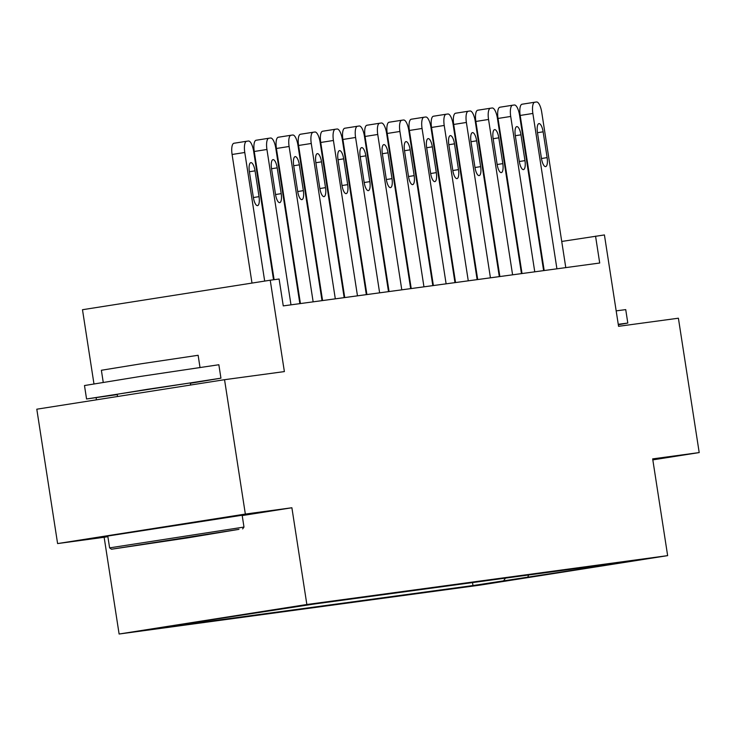 <?xml version="1.0" encoding="UTF-8"?>
<svg xmlns="http://www.w3.org/2000/svg" width="736" height="736" viewBox="0 0 736 736"><rect width="100%" height="100%" fill="white"/><g stroke="black" fill="none" stroke-linecap="round" stroke-linejoin="round"><path stroke-width="1.1" d="M640.771 559.544L607.338 564.76L640.771 559.544M119.112 634.018L479.9 585.138L667.644 555.634L306.857 604.504L119.112 634.018L104.144 537.271L107.879 536.682M242.199 515.568L291.888 507.757L245.346 514.068L57.601 543.573L104.144 537.271M57.601 543.573L36.8 409.198L224.544 379.693L284.381 371.588L270.232 280.214L82.487 309.718L93.96 383.842M96.434 399.832L96.112 397.734M652.814 459.871L699.2 452.576L678.399 318.21L618.562 326.315L604.422 234.94L561.734 241.454M245.346 514.068L224.544 379.693M270.232 280.214L279.1 279.018L283.259 305.891L599.711 263.019L595.553 236.146M274.445 609.868L310.73 604.293L274.427 609.794M205.344 620.614L204.939 621.202L174.248 626.023L472.972 585.552L472.512 582.59M204.939 621.202L181.01 624.441L313.784 604.09L612.508 563.62L581.817 568.45L605.746 565.202L472.972 585.552M291.888 507.757L306.857 604.504M699.2 452.576L652.666 458.887L667.644 555.634M518.116 248.28L517.555 248.363M495.963 251.289L495.392 251.362M473.8 254.288L473.23 254.362M451.637 257.287L451.067 257.37M429.474 260.296L428.904 260.369M407.312 263.295L406.75 263.368M385.158 266.294L384.588 266.377M362.995 269.302L362.425 269.376M340.832 272.302L340.262 272.375M318.67 275.301L318.099 275.384M296.516 278.309L295.946 278.383M540.215 244.84L539.644 244.932M503.672 580.732L505.457 578.128M581.081 567.879L581.817 568.45M527.602 577.484L528.641 574.982M264.684 281.088L244.775 152.49A10.874 3.579 81.1 0 1 246.634 141.257A10.874 3.579 81.1 0 0 246.634 141.257L248.428 141.018A10.874 3.579 81.1 0 1 253.644 151.285L273.534 279.772M246.606 141.266L233.974 143.253A10.874 3.579 -98.9 0 1 233.974 143.253A10.874 3.579 -98.9 0 0 232.088 154.477L251.997 283.084M249.366 171.617A8.703 2.861 -98.9 0 1 250.856 162.638A8.703 2.861 -98.9 0 1 255.042 170.853L259.035 196.65A8.703 2.861 -98.9 0 1 257.545 205.629A8.703 2.861 -98.9 0 1 253.359 197.423L249.366 171.617M290.987 304.842L266.938 149.482A10.874 3.579 81.1 0 1 268.796 138.258A10.874 3.579 81.1 0 1 268.815 138.258L270.59 138.009A10.874 3.579 81.1 0 1 275.798 148.286L299.856 303.646M256.11 140.254L268.796 138.258L256.137 140.245A10.874 3.579 -98.9 0 1 256.137 140.245A10.874 3.579 -98.9 0 0 254.251 151.478L274.105 279.689M271.529 168.618A8.703 2.861 -98.9 0 1 273.01 159.638A8.703 2.861 -98.9 0 1 277.205 167.845L281.198 193.651A8.703 2.861 -98.9 0 1 279.708 202.63A8.703 2.861 -98.9 0 1 275.522 194.414L271.529 168.618M313.15 301.843L289.101 146.482A10.874 3.579 81.1 0 1 290.959 135.258A10.874 3.579 81.1 0 1 290.978 135.249L292.753 135.01A10.874 3.579 81.1 0 1 297.96 145.277L322.009 300.638M278.272 137.246L290.959 135.258L278.291 137.246A10.874 3.579 -98.9 0 0 278.272 137.246A10.874 3.579 -98.9 0 0 276.414 148.479L300.426 303.563M293.692 165.618A8.703 2.861 -98.9 0 1 295.173 156.63A8.703 2.861 -98.9 0 1 299.359 164.846L303.361 190.642A8.703 2.861 -98.9 0 1 301.87 199.631A8.703 2.861 -98.9 0 1 297.684 191.415L293.692 165.618M335.312 298.834L311.264 143.483A10.874 3.579 81.1 0 1 313.113 132.25A10.874 3.579 81.1 0 0 313.113 132.25L314.916 132.011A10.874 3.579 81.1 0 1 320.123 142.278L344.172 297.638M313.094 132.259L300.454 134.246A10.874 3.579 -98.9 0 0 300.426 134.246A10.874 3.579 -98.9 0 0 298.577 145.47L322.58 300.564M315.854 162.61A8.703 2.861 -98.9 0 1 317.336 153.631A8.703 2.861 -98.9 0 1 321.522 161.846L325.514 187.643A8.703 2.861 -98.9 0 1 324.033 196.622A8.703 2.861 -98.9 0 1 319.847 188.416L315.854 162.61M357.475 295.835L333.417 140.475A10.874 3.579 81.1 0 1 335.276 129.251A10.874 3.579 81.1 0 0 335.276 129.251L337.079 129.002A10.874 3.579 81.1 0 1 342.286 139.279L366.335 294.63M335.248 129.251L322.616 131.238A10.874 3.579 -98.9 0 1 322.616 131.238A10.874 3.579 -98.9 0 0 320.73 142.471L344.742 297.556M338.008 159.611A8.703 2.861 -98.9 0 1 339.498 150.632A8.703 2.861 -98.9 0 1 343.684 158.838L347.677 184.644A8.703 2.861 -98.9 0 1 346.196 193.623A8.703 2.861 -98.9 0 1 342.001 185.408L338.008 159.611M238.952 529.34L111.476 549.231L187.836 537.841L238.952 529.34M109.609 547.869L243.984 527.068L242.153 515.237L107.778 536.038L109.609 547.86L111.476 549.231M207.994 534.207L144.256 544.152L207.994 534.207M117.254 394.606L86.563 398.976L84.484 385.544L140.392 376.436L218.85 364.743L220.938 378.175L190.357 383.29M86.563 398.976L220.938 378.175M103.242 382.324L101.375 370.263L141.634 363.713L198.131 355.286L199.99 367.347M117.548 396.511L117.199 394.238L147.614 389.28L190.293 382.922L190.624 385.029M616.17 310.868L625.729 309.617L627.808 323.058L618.323 324.751M618.249 324.3L627.808 323.058M379.629 292.836L355.58 137.476A10.874 3.579 81.1 0 1 357.438 126.252A10.874 3.579 81.1 0 1 357.466 126.242L359.232 126.003A10.874 3.579 81.1 0 1 364.449 136.27L388.498 291.631M344.752 128.239L357.438 126.252L344.779 128.239A10.874 3.579 -98.9 0 1 344.779 128.239A10.874 3.579 -98.9 0 0 342.893 139.472L366.905 294.556M360.171 156.612A8.703 2.861 -98.9 0 1 361.661 147.623A8.703 2.861 -98.9 0 1 365.847 155.839L369.84 181.636A8.703 2.861 -98.9 0 1 368.35 190.624A8.703 2.861 -98.9 0 1 364.164 182.408L360.171 156.612M401.792 289.828L377.743 134.476A10.874 3.579 81.1 0 1 379.601 123.243A10.874 3.579 81.1 0 1 379.62 123.243L381.395 123.004A10.874 3.579 81.1 0 1 386.602 133.271L410.66 288.632M366.914 125.24L379.601 123.243L366.942 125.24A10.874 3.579 -98.9 0 0 366.914 125.24A10.874 3.579 -98.9 0 0 365.056 136.464L389.068 291.557M382.334 153.603A8.703 2.861 -98.9 0 1 383.815 144.624A8.703 2.861 -98.9 0 1 388.01 152.84L392.003 178.636A8.703 2.861 -98.9 0 1 390.512 187.616A8.703 2.861 -98.9 0 1 386.326 179.4L382.334 153.603M423.954 286.828L399.906 131.468A10.874 3.579 81.1 0 1 401.755 120.244A10.874 3.579 81.1 0 0 401.755 120.244L403.558 119.996A10.874 3.579 81.1 0 1 408.765 130.272L432.814 285.623M401.736 120.244L389.096 122.231A10.874 3.579 -98.9 0 0 389.077 122.24A10.874 3.579 -98.9 0 0 387.219 133.464L411.222 288.549M404.496 150.604A8.703 2.861 -98.9 0 1 405.978 141.625A8.703 2.861 -98.9 0 1 410.164 149.831L414.156 175.637A8.703 2.861 -98.9 0 1 412.675 184.616A8.703 2.861 -98.9 0 1 408.489 176.401L404.496 150.604M446.117 283.829L422.059 128.469A10.874 3.579 81.1 0 1 423.918 117.245A10.874 3.579 81.1 0 0 423.918 117.245L425.721 116.996A10.874 3.579 81.1 0 1 430.928 127.264L454.977 282.624M423.899 117.245L411.258 119.232A10.874 3.579 -98.9 0 1 411.258 119.232A10.874 3.579 -98.9 0 0 409.382 130.465L433.384 285.55M426.65 147.605A8.703 2.861 -98.9 0 1 428.14 138.616A8.703 2.861 -98.9 0 1 432.326 146.832L436.319 172.629A8.703 2.861 -98.9 0 1 434.838 181.608A8.703 2.861 -98.9 0 1 430.652 173.402L426.65 147.605M468.271 280.821L444.222 125.46A10.874 3.579 81.1 0 1 446.08 114.236A10.874 3.579 81.1 0 1 446.108 114.236L447.874 113.997A10.874 3.579 81.1 0 1 453.091 124.264L477.14 279.625M446.053 114.246L433.421 116.233A10.874 3.579 -98.9 0 1 433.421 116.233A10.874 3.579 -98.9 0 0 431.535 127.457L455.547 282.55M448.813 144.596A8.703 2.861 -98.9 0 1 450.303 135.617A8.703 2.861 -98.9 0 1 454.489 143.833L458.482 169.63A8.703 2.861 -98.9 0 1 457.001 178.609A8.703 2.861 -98.9 0 1 452.806 170.393L448.813 144.596M490.434 277.822L466.385 122.461A10.874 3.579 81.1 0 1 468.243 111.237A10.874 3.579 81.1 0 1 468.271 111.228L470.037 110.989A10.874 3.579 81.1 0 1 475.254 121.265L499.302 276.616M455.556 113.234L468.243 111.237L455.584 113.224A10.874 3.579 -98.9 0 0 455.556 113.234A10.874 3.579 -98.9 0 0 453.698 124.458L477.71 279.542M470.976 141.597A8.703 2.861 -98.9 0 1 472.457 132.618A8.703 2.861 -98.9 0 1 476.652 140.824L480.645 166.63A8.703 2.861 -98.9 0 1 479.154 175.61A8.703 2.861 -98.9 0 1 474.968 167.394L470.976 141.597M512.596 274.822L488.548 119.462A10.874 3.579 81.1 0 1 490.406 108.238A10.874 3.579 81.1 0 0 490.406 108.238L492.2 107.99A10.874 3.579 81.1 0 1 497.407 118.257L521.465 273.617M490.378 108.238L477.738 110.225A10.874 3.579 -98.9 0 0 477.719 110.225A10.874 3.579 -98.9 0 0 475.861 121.458L499.873 276.543M493.138 138.598A8.703 2.861 -98.9 0 1 494.62 129.61A8.703 2.861 -98.9 0 1 498.806 137.825L502.808 163.622A8.703 2.861 -98.9 0 1 501.317 172.601A8.703 2.861 -98.9 0 1 497.131 164.395L493.138 138.598M534.759 271.814L510.71 116.454A10.874 3.579 81.1 0 1 512.56 105.23A10.874 3.579 81.1 0 0 512.56 105.23L514.363 104.99A10.874 3.579 81.1 0 1 519.57 115.258L543.619 270.618M512.541 105.239L499.9 107.226A10.874 3.579 -98.9 0 1 499.9 107.226A10.874 3.579 -98.9 0 0 498.024 118.45L522.026 273.544M515.301 135.59A8.703 2.861 -98.9 0 1 516.782 126.61A8.703 2.861 -98.9 0 1 520.968 134.826L524.961 160.623A8.703 2.861 -98.9 0 1 523.48 169.602A8.703 2.861 -98.9 0 1 519.294 161.386L515.301 135.59M556.922 268.815L532.864 113.454A10.874 3.579 81.1 0 1 534.722 102.23A10.874 3.579 81.1 0 1 534.75 102.221L536.526 101.982A10.874 3.579 81.1 0 1 541.733 112.258L565.782 267.61M522.036 104.227L534.722 102.23L522.063 104.218A10.874 3.579 -98.9 0 1 522.063 104.218A10.874 3.579 -98.9 0 0 520.186 115.451L544.189 270.535M537.455 132.59A8.703 2.861 -98.9 0 1 538.945 123.611A8.703 2.861 -98.9 0 1 543.131 131.818L547.124 157.624A8.703 2.861 -98.9 0 1 545.643 166.603A8.703 2.861 -98.9 0 1 541.457 158.387L537.455 132.59M232.088 154.477L244.775 152.49M255.042 170.853L249.384 171.736M259.035 196.65L253.377 197.542M254.251 151.478L266.938 149.482M277.205 167.845L271.547 168.737M281.198 193.651L275.54 194.534M276.414 148.479L289.101 146.482M299.359 164.846L293.71 165.738M303.361 190.642L297.703 191.535M298.577 145.47L311.264 143.483M321.522 161.846L315.873 162.73M325.514 187.643L319.866 188.536M320.73 142.471L333.417 140.475M343.684 158.838L338.026 159.73M347.677 184.644L342.019 185.527M342.893 139.472L355.58 137.476M365.847 155.839L360.189 156.731M369.84 181.636L364.182 182.528M365.056 136.464L377.743 134.476M388.01 152.84L382.352 153.723M392.003 178.636L386.345 179.529M387.219 133.464L399.906 131.468M410.164 149.831L404.515 150.724M414.156 175.637L408.508 176.52M409.382 130.465L422.059 128.469M432.326 146.832L426.668 147.724M436.319 172.629L430.67 173.521M431.535 127.457L444.222 125.46M454.489 143.833L448.831 144.716M458.482 169.63L452.824 170.522M453.698 124.458L466.385 122.461M476.652 140.824L470.994 141.717M480.645 166.63L474.987 167.514M475.861 121.458L488.548 119.462M498.806 137.825L493.157 138.718M502.808 163.622L497.15 164.514M498.024 118.45L510.71 116.454M520.968 134.826L515.32 135.709M524.961 160.623L519.312 161.506M520.186 115.451L532.864 113.454M543.131 131.818L537.473 132.71M547.124 157.624L541.475 158.507M233.947 143.253L246.634 141.257M300.426 134.246L313.113 132.25M322.589 131.247L335.276 129.251M242.622 528.926L243.984 527.068M389.077 122.24L401.755 120.244M411.231 119.232L423.918 117.245M433.394 116.233L446.08 114.236M477.719 110.225L490.406 108.238M499.882 107.226L512.56 105.23"/></g></svg>
